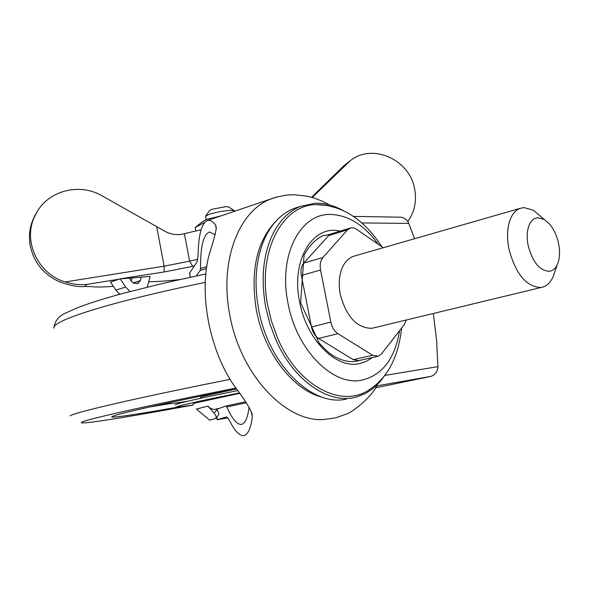 <?xml version="1.0" encoding="UTF-8"?>
<svg xmlns="http://www.w3.org/2000/svg" width="589" height="589" viewBox="0 0 589 589"><rect width="100%" height="100%" fill="white"/><g stroke="black" fill="none" stroke-linecap="round" stroke-linejoin="round"><path stroke-width="0.88" d="M235.872 388.092C150.283 404.952 83.925 419.876 81.606 422.313C76.835 425.31 128.468 417.027 193.361 404.982L175.588 407.33L179.012 406.005C188.892 403.391 209.007 399.033 239.355 392.944M175.132 404.864L178.548 403.502C188.215 400.881 207.917 396.581 237.661 390.588M176.325 407.367C129.205 415.782 100.439 419.766 116.04 415.142C128.557 411.313 177.826 400.52 236.469 388.931L203.117 396.36L200.569 397.384M219.778 408.229L213.873 409.495L210.45 408.339L207.836 406.13L214.153 413.044L216.87 409.708L218.357 412.064L218.799 414.487L215.949 418.404L216.089 416.143L214.153 413.044M192.912 403.988L195.747 402.891L239.649 393.349M149.554 407.014L169.146 403.737M207.836 406.13L196.402 409.068L209.647 420.171L215.949 418.404M216.87 409.708L216.31 409.031M213.873 409.495L218.917 408.538M386.141 373.389L380.7 381.002L373.33 388.306L365.938 393.238L356.89 396.853C329.354 405.247 293.226 380.825 275.402 338.675L269.755 323.39L265.772 307.487C260.883 280.29 262.885 256.539 271.794 236.218C278.766 221.331 288.323 211.385 300.471 206.371L315.056 203.249C324.716 202.962 334.324 205.539 343.888 210.987M346.288 399.099C312.177 407.227 268.4 364.495 258.623 309.424C253.771 282.352 255.81 258.689 264.748 238.442C271.743 223.606 281.321 213.682 293.484 208.668L299.057 206.835M357.825 360.807L356.647 361.131M323.501 235.563L329.759 234.577M399.57 330.665C394.947 358.642 382.394 375.134 361.904 380.148C333.057 386.605 296.4 349.925 288.006 303.217L287.601 301.045C278.707 254.389 300.552 213.432 330.414 214.448C348.202 215 364.179 224.969 378.337 244.347M541.217 287.447L371.85 328.323C356.868 328.11 346.347 316.816 340.287 294.441C338.447 284.597 339.021 275.902 342.003 268.341C344.602 262.208 348.349 258.218 353.26 256.362L355.307 255.773M554.698 272.103L552.961 277.051C550.605 282.234 547.343 285.54 543.168 286.976L540.761 287.513C526.33 286.777 515.75 274.084 509.029 249.419C506.871 238.611 507.085 229.136 509.669 221C511.937 214.418 515.404 210.214 520.058 208.381L523.908 207.586L533.317 210.199L548.97 223.408C553.527 228.554 556.708 235.158 558.519 243.235C560.191 251.577 559.815 258.637 557.385 264.417C555.479 268.562 552.762 270.859 549.25 271.315C539.679 270.69 532.67 262.164 528.208 245.746C526.757 238.545 526.875 232.228 528.547 226.78C530.49 221.118 533.605 218.092 537.912 217.716L544.17 219.425M540.496 216.156L541.048 216.774M331.828 233.649L328.625 235.585L303.769 263.084L322.912 257.489L347.606 229.806L350.911 227.833L353.724 227.921L356.124 228.966L383.225 247.741M322.912 257.489C320.438 260.522 319.658 264.697 320.571 270.005L330.856 322.109C332.034 327.425 334.412 331.29 337.976 333.698L372.646 355.285L378.204 356.264L381.525 353.886L404.297 324.576L406.263 320.048M303.769 263.084C301.273 266.103 300.478 270.226 301.369 275.475L320.571 270.005M377.431 356.433L358.797 360.608L353.231 359.665L318.561 338.417C314.997 336.047 312.634 332.24 311.471 326.983L301.369 275.475M147.279 287.123L150.151 276.418L141.272 277.154L140.396 280.585L137.944 283.338L134.071 283.405L131.494 281.351L129.366 278.148L141.272 277.154M119.81 294.257L115.893 290.105L125.663 287.042L129.992 291.518M119.545 279.134L87.069 284.347C80.141 285.157 72.867 284.354 65.254 281.947L164.125 266.199L164.095 271.985L120.178 278.825L110.482 282.043L115.893 290.105M131.295 281.049L132.105 277.92M121.68 278.796L129.366 278.148M125.663 287.042L120.178 278.825M131.502 280.254L130.802 280.312M407.831 221.567C414.582 211.996 416.85 201.151 414.649 189.054L414.575 188.716C409.546 159.413 372.263 142.847 350.308 160.679L312.244 197.455M311.596 197.271L343.755 165.862L350.308 160.679M201.092 229.784L183.893 233.759C177.893 235.32 171.907 234.687 165.943 231.852L102.007 195.806C80.406 182.98 50.028 189.982 37.394 211.252L34.368 217.017C22.809 241.623 38.307 274.231 65.254 281.947M87.069 284.347L84.919 286.482C77.858 287.123 69.163 285.466 58.848 281.505C43.255 274.113 33.698 262.112 30.179 245.503C28.25 233.899 30.275 223.135 36.246 213.218M179.726 279.547C167.953 280.865 157.985 281.601 149.812 281.763L148.759 281.925M113.353 286.32C103.414 287.123 96.029 287.218 91.199 286.622L84.919 286.482M226.632 416.924L229.254 420.016C234.002 429.86 238.574 435.094 242.955 435.72C247.454 435.617 250.575 429.462 252.313 417.255L251.164 411.247M216.273 228.878L215.486 224.777C212.835 221.597 210.369 220.095 208.094 220.271C201.806 222.406 198.456 234.238 198.059 255.759L197.013 261.972L189.606 273.097L190.225 277.257M399.578 217.186L401.234 217.208C404.783 217.923 407.301 219.984 408.795 223.4L414.56 238.729M433.357 313.503L436.589 340.273L437.929 366.638C437.664 371.585 435.3 374.84 430.846 376.393L376.658 385.928M246.305 402.788L226.794 406.94C231.573 417.866 236.204 423.712 240.695 424.485C244.796 424.323 247.608 418.573 249.11 407.235M226.794 406.94L225.977 405.983L216.597 409.377M226.419 416.968L217.172 419.729L227.958 417.866M375.458 387.871L430.846 376.393M215.486 224.777L216.318 227.413C215.839 232.361 213.726 240.503 209.986 251.849C197.897 291.437 209.228 351.766 235.998 388.269C243.89 398.503 249.176 406.793 251.856 413.125L252.313 417.255M196.284 275.961L200.238 270.403L200.51 268.555L206.768 266.626M215.051 234.827L209.529 231.97C203.411 234.341 200.407 246.533 200.51 268.555M234.65 211.083L234.172 210.575L230.233 210.302L219.638 211.65L209.485 214.205L205.598 216.178L206.143 219.69M228.841 207.019L225.911 206.636L212.114 209.228L209.522 210.56L205.635 216.134M221.346 215.78L207.556 219.182L203.131 221.162L195.158 227.538L204.523 222.414M195.806 230.947L195.158 227.545M171.289 402.28C164.11 404.488 169.448 404.157 187.309 401.3M230.137 379.36C140.189 397.148 71.887 413.014 70.076 415.908M205.267 282.359C141.272 295.752 96.066 307.576 69.635 317.824C58.237 322.411 53.025 325.864 54.004 328.191M330.348 234.216L322.382 235.968C315.181 239.546 309.078 245.966 304.057 255.236L300.618 302.717L319.245 343.159C328.566 353.128 330.223 353.768 334.368 356.463C343.497 361.44 351.692 362.817 358.951 360.578M355.778 361.278L358.922 360.578M372.513 357.538L365.931 361.594L358.657 363.788C335.399 368.618 306.339 339.117 299.624 301.936C290.752 260.228 312.811 224.335 340.162 231.102M371.129 388.445L371.026 388.519C343.512 409.62 298.152 387.209 277.448 337.718L271.242 320.504L267.524 304.565C257.437 251.105 282.492 204.25 316.587 204.626L327.727 205.635L318.332 204.641C343.358 205.936 364.532 219.992 381.856 246.791M328.625 235.585L347.606 229.806M311.471 326.983L330.856 322.109M318.561 338.417L337.976 333.698M353.231 359.665L372.646 355.285M138.665 283.007L136.56 283.67M133.026 282.904L140.396 280.585M156.748 226.861L164.125 266.199L189.592 261.148L192.662 266.331L164.095 271.985M194.385 265.919L192.662 266.331M184.386 233.642L189.592 261.148L197.808 259.234M346.737 163.749L343.755 165.862M275.652 221.479C256.833 241.461 250.34 270.631 256.163 308.989L256.399 310.241C264.218 352.892 293.138 390.212 322.08 397.126M377.475 384.551C371.203 398.481 350.573 413.073 346.715 413.905L335.406 417.94L322.647 419.611C284.119 421.429 239.517 372.866 229.592 313.849C219.476 261.023 238.736 211.215 270.528 199.104L277.883 196.682M408.795 223.4L361.815 222.929M384.845 375.421L437.929 366.638M217.326 419.64L216.877 417.262M226.043 405.968L245.628 401.779L226.058 405.968M190.387 277.22L189.606 273.097M206.496 268.481L200.238 270.403M200.577 397.384L200.739 398.274M114.502 415.613L116.07 415.135M116.975 414.87L122.203 413.456M53.989 327.094C56.64 314.18 67.124 313.053 74.943 308.776C85.876 304.27 102.125 299.079 123.675 293.204L164.898 282.911L205.841 273.973M293.484 208.668L300.471 206.371M401.632 328.014C398.495 356.338 388.291 376.504 371.026 388.512L372.454 387.474M353.26 256.362L520.058 208.381M557.385 264.417L552.961 277.051M350.035 228.09L331.07 233.877M137.944 283.338L137.347 283.53M329.671 205.001L322.485 201.283L315.115 198.36L307.627 196.277L294.11 194.709L286.261 195.114L275.726 197.286L208.094 220.271M353.312 216.391L401.234 217.208M216.737 417.432L217.164 419.692M242.344 424.154L240.695 424.485M234.687 211.26L234.613 210.884M228.547 206.827L234.172 210.575"/></g></svg>

